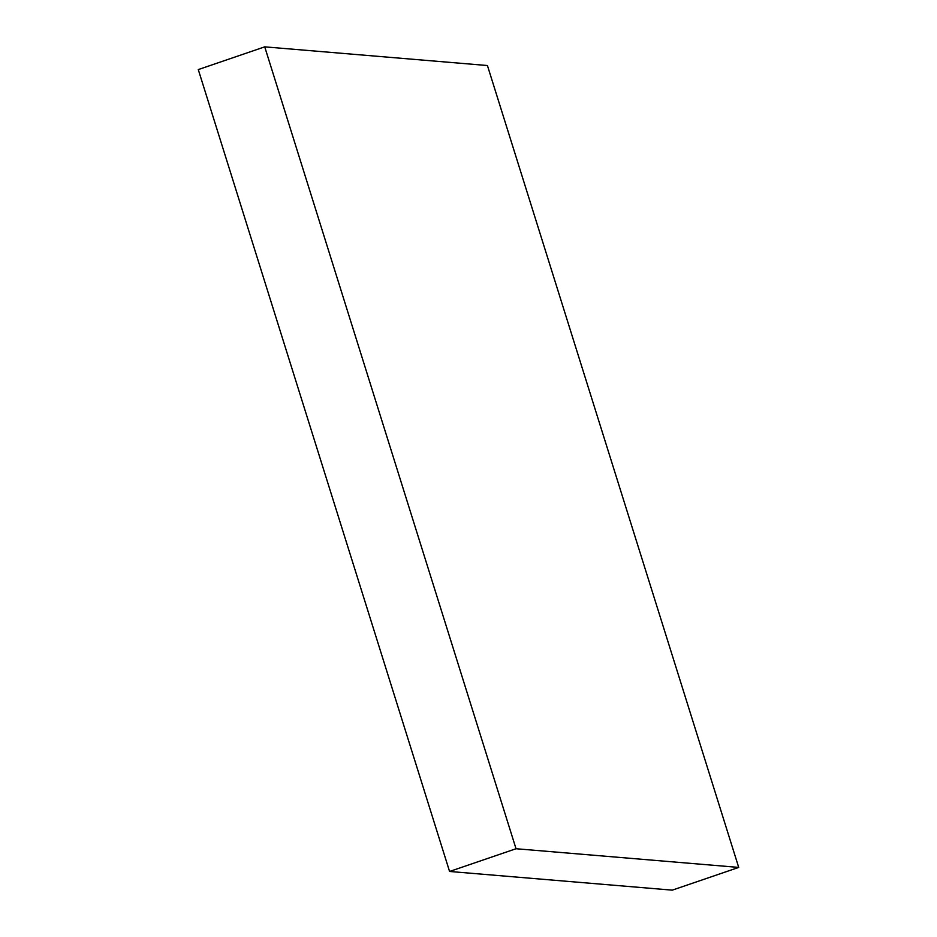 <?xml version="1.0" encoding="UTF-8"?>
<svg xmlns="http://www.w3.org/2000/svg" width="937" height="937" viewBox="0 0 937 937"><rect width="100%" height="100%" fill="white"/><g stroke="black" fill="none" stroke-linecap="round" stroke-linejoin="round"><path stroke-width="1.41" d="M516.029 848.735L449.573 871.469L198.281 69.584L264.726 46.85L516.029 848.735L738.719 867.416L487.427 65.531L264.726 46.85L198.281 69.584L449.573 871.469L516.029 848.735L738.719 867.416L672.274 890.15L738.719 867.416L487.427 65.531L264.726 46.85L516.029 848.735M672.274 890.15L449.573 871.469L672.274 890.15"/></g></svg>
